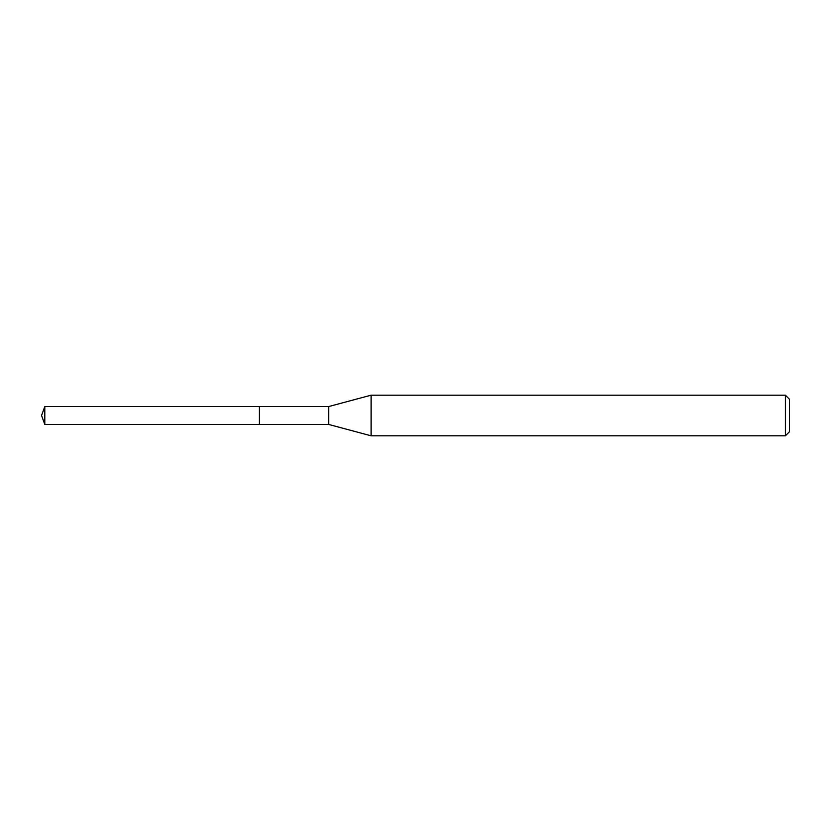 <?xml version="1.0" encoding="UTF-8"?>
<svg xmlns="http://www.w3.org/2000/svg" width="831" height="831" viewBox="0 0 831 831"><rect width="100%" height="100%" fill="white"/><g stroke="black" fill="none" stroke-linecap="round" stroke-linejoin="round"><path stroke-width="1.25" d="M259.397 406.556L44.801 406.556L44.801 424.444L259.397 424.444L259.397 406.556L259.397 424.444L328.681 424.444L328.681 406.556L259.397 406.556M44.801 424.444L41.55 415.5L44.801 406.556M328.681 406.556L371.093 395.192L371.093 435.808L328.681 424.444M371.093 435.808L785.388 435.808L785.388 395.192L371.093 395.192M785.388 395.192L789.45 399.254L789.45 431.746L785.388 435.808"/></g></svg>
